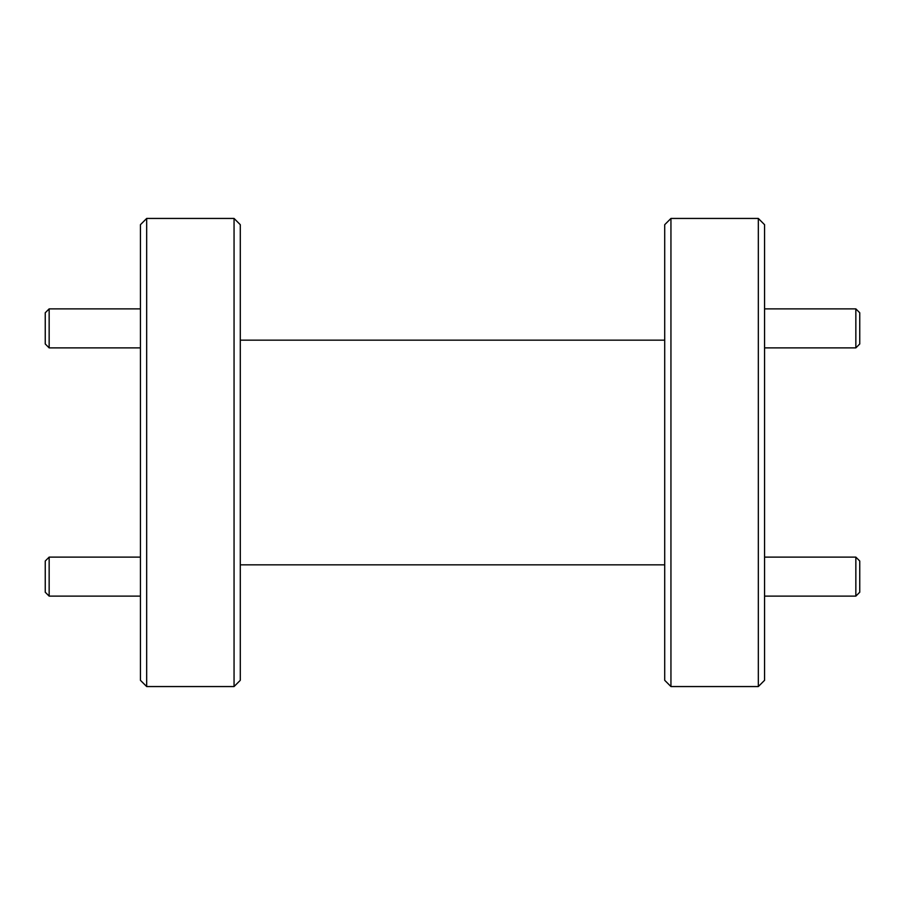 <?xml version="1.0" encoding="UTF-8"?>
<svg xmlns="http://www.w3.org/2000/svg" width="905" height="905" viewBox="0 0 905 905"><rect width="100%" height="100%" fill="white"/><g stroke="black" fill="none" stroke-linecap="round" stroke-linejoin="round"><path stroke-width="1.36" d="M764.567 347.882L855.847 347.882L859.75 343.979L859.75 312.768L855.847 308.877L764.567 308.877M855.847 347.882L855.847 308.877M140.433 557.118L49.153 557.118L45.25 561.021L45.25 592.232L49.153 596.124L140.433 596.124M49.153 557.118L49.153 596.124M234.056 218.444L240.289 224.689L240.289 680.311L234.056 686.556L234.056 218.444L146.678 218.444L146.678 686.556L234.056 686.556M146.678 686.556L140.433 680.311L140.433 224.689L146.678 218.444M758.322 218.444L764.567 224.689L764.567 680.311L758.322 686.556L758.322 218.444L670.944 218.444L670.944 686.556L758.322 686.556M670.944 686.556L664.711 680.311L664.711 224.689L670.944 218.444M140.433 308.877L49.153 308.877L45.25 312.768L45.25 343.979L49.153 347.882L140.433 347.882M49.153 308.877L49.153 347.882M764.567 596.124L855.847 596.124L859.75 592.232L859.75 561.021L855.847 557.118L764.567 557.118M855.847 596.124L855.847 557.118M664.711 340.156L240.289 340.156M664.711 564.844L240.289 564.844"/></g></svg>
